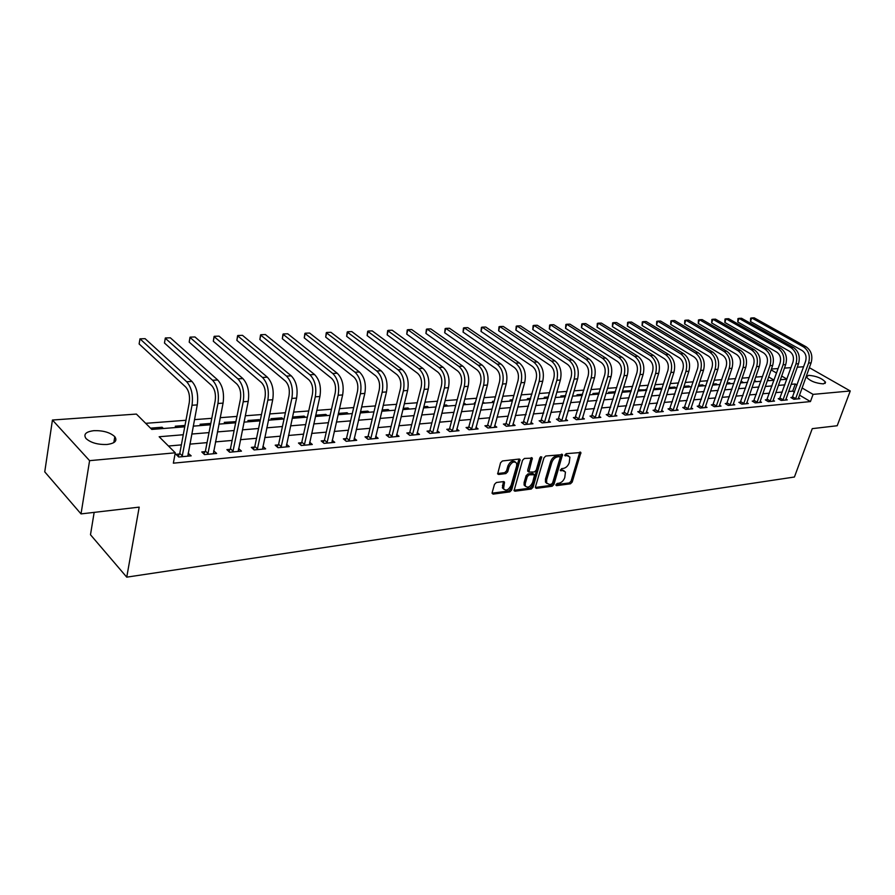 <?xml version="1.0" encoding="UTF-8"?>
<svg xmlns="http://www.w3.org/2000/svg" width="895" height="895" viewBox="0 0 895 895"><rect width="100%" height="100%" fill="white"/><g stroke="black" fill="none" stroke-linecap="round" stroke-linejoin="round"><path stroke-width="1.34" d="M555.952 484.676L556.545 485.661L570.462 483.803L572.229 482.058L580.889 452.501L566.121 453.675L564.857 455.633L567.262 455.723L569.914 457.11L569.209 462.771C568.034 465.903 566.11 467.783 563.458 468.398L561.646 468.622L560.382 470.557L562.787 470.636L565.461 472.034L564.756 477.583C563.581 480.682 561.668 482.562 559.028 483.199L557.205 483.445L555.952 484.676L569.287 482.931L571.066 481.197L579.792 452.12M93.941 430.663C103.193 430.428 110.152 432.442 114.806 436.693C117.558 440.787 114.952 443.383 107.02 444.479C97.779 444.77 90.787 442.79 86.021 438.539C83.201 434.321 85.842 431.692 93.941 430.663M808.543 375.329C816.329 375.945 821.99 378.238 825.526 382.21L823.434 383.888C815.647 383.306 809.975 381.013 806.406 377.03L808.543 375.329M496.378 482.506L494.487 484.34L492.149 492.664L493.111 494.118L509.77 491.892L511.627 490.08L520.096 459.571L519.167 459.045L502.442 460.959L500.54 462.793L497.665 473.914L498.638 474.462L505.832 473.589L507.711 471.766L509.132 466.754C511.649 461.977 514.166 460.824 516.683 463.274L516.672 465.859L511.112 485.325C508.561 490.102 506.044 491.243 503.561 488.748L504.511 482.136L503.561 481.588L496.378 482.506M809.36 367.688L850.25 390.97L837.205 425.74L812.257 428.649L794.436 477.013L126.743 577.152L139.195 507.129L81.02 513.909L89.589 460.656L52.436 420.023L136.398 414.072L151.803 429.421L184.75 426.814M850.25 390.97L813.074 394.382L802.043 387.938M183.262 434.746L159.153 436.749L175.275 452.803L173.35 463.174L810.445 401.575L813.074 394.382M175.275 452.803L89.589 460.656M535.434 486.936L536.318 488.357L552.137 486.242L553.938 484.486L562.541 454.626L545.816 456.002L543.981 457.792L535.434 486.936M531.227 489.039L514.994 491.198L514.066 490.684L522.546 460.265L524.414 458.441L532.335 458.139L528.867 472.057L534.36 471.989L536.206 470.188L539.83 457.792L541.732 456.875L533.062 487.249L531.227 489.039L530.064 488.144L513.998 490.27M810.445 401.575L799.459 395.109M794.491 392.178L792.713 391.137L788.584 391.495M782.319 392.044L775.775 392.625M769.465 393.185L762.741 393.766M756.365 394.326L749.451 394.941M743.029 395.5L735.914 396.127M729.436 396.698L722.12 397.346M715.586 397.917L708.057 398.577M701.479 399.159L693.715 399.841M687.08 400.423L679.104 401.128M672.413 401.71L664.191 402.437M657.445 403.03L648.987 403.768M642.185 404.372L633.47 405.133M626.601 405.737L617.639 406.531M610.714 407.135L601.485 407.952M594.493 408.567L584.983 409.395M577.935 410.022L568.135 410.883M561.02 411.51L550.928 412.394M543.757 413.02L533.353 413.937M526.115 414.575L515.397 415.515M508.091 416.164L497.038 417.137M489.666 417.775L478.277 418.782M470.837 419.431L459.09 420.471M451.572 421.131L439.467 422.194M431.882 422.865L419.386 423.961M411.734 424.633L398.846 425.763M391.104 426.445L377.813 427.62M370.004 428.302L356.277 429.51M348.39 430.204L334.227 431.446M326.261 432.151L311.639 433.437M303.584 434.142L288.481 435.473M280.359 436.178L264.752 437.554M256.541 438.281L240.408 439.691M232.118 440.429L215.449 441.895M207.069 442.622L189.841 444.144M181.372 444.882L168.461 446.023M792.511 397.358L790.878 397.514L793.843 399.271L799.839 398.711L798.452 397.895M779.892 398.532L778.225 398.678L781.201 400.457L787.298 399.886L785.888 399.047M767.037 399.718L765.348 399.875L768.313 401.665L774.533 401.083L773.09 400.222M753.948 400.926L752.225 401.083L755.201 402.907L761.522 402.303L760.056 401.419M740.612 402.157L738.856 402.325L741.832 404.16L748.276 403.555L746.788 402.638M727.02 403.41L725.23 403.578L728.217 405.435L734.784 404.82L733.262 403.869M713.181 404.697L711.346 404.864L714.333 406.733L721.023 406.106L719.479 405.133M699.062 405.994L697.205 406.173L700.192 408.064L707.016 407.426L705.428 406.419M684.675 407.326L682.773 407.505L685.76 409.418L692.719 408.769L691.108 407.728M670.008 408.679L668.073 408.858L671.06 410.794L678.153 410.134L676.497 409.071M655.05 410.067L653.07 410.246L656.057 412.203L663.296 411.532L661.606 410.425M639.791 411.476L637.777 411.666L640.764 413.647L648.148 412.953L646.425 411.812M624.218 412.908L622.159 413.098L625.146 415.112L632.687 414.396L630.93 413.233M608.331 414.385L606.239 414.575L609.226 416.6L616.912 415.884L615.111 414.676M592.121 415.884L589.984 416.074L592.96 418.133L600.813 417.394L598.979 416.141M575.574 417.406L573.382 417.607L576.369 419.688L584.379 418.938L582.5 417.641M558.67 418.972L556.444 419.173L559.42 421.276L567.598 420.516L565.685 419.173M541.408 420.56L539.137 420.773L542.101 422.899L550.459 422.116L548.501 420.728M523.788 422.194L521.449 422.406L524.414 424.566L532.95 423.76L530.959 422.317M505.764 423.861L503.393 424.073L506.346 426.255L515.072 425.438L513.025 423.939M487.361 425.561L484.933 425.785L487.876 427.989L496.792 427.161L494.7 425.595M468.544 427.295L466.06 427.53L469.002 429.768L478.109 428.906L475.972 427.295M449.301 429.074L446.762 429.309L449.693 431.58L459.012 430.708L456.819 429.018M429.622 430.898L427.027 431.133L429.947 433.426L439.479 432.531L437.23 430.786M409.496 432.755L406.833 433.001L409.742 435.328L419.498 434.411L417.193 432.587M388.889 434.657L386.17 434.914L389.068 437.263L399.047 436.335L396.686 434.422M367.811 436.603L365.026 436.861L367.901 439.255L378.126 438.293L375.699 436.301M346.22 438.595L343.367 438.863L346.231 441.291L356.702 440.306L354.219 438.226M324.113 440.642L321.193 440.911L324.035 443.372L334.764 442.365L332.213 440.183M301.47 442.734L298.471 443.014L301.302 445.509L312.288 444.479L309.67 442.197M278.267 444.882L275.201 445.162L277.998 447.69L289.253 446.639L286.579 444.244M254.482 447.075L251.338 447.366L254.113 449.939L265.658 448.854L262.895 446.336M230.093 449.335L226.871 449.626L229.623 452.232L241.46 451.125L238.607 448.54M205.089 451.639L201.778 451.941L204.496 454.593L216.635 453.452L213.692 450.845M179.425 454.011L176.024 454.324L178.72 457.009L191.172 455.846L188.118 453.206M762.562 376.571L755.637 377.097M749.216 377.589L742.089 378.126M735.612 378.619L728.284 379.178M721.75 379.67L714.199 380.241M707.621 380.744L699.856 381.326M693.211 381.829L685.212 382.433M678.511 382.948L670.288 383.575M663.531 384.078L655.062 384.727M648.237 385.242L639.522 385.902M632.642 386.427L623.658 387.099M616.722 387.625L607.47 388.329M600.478 388.855L590.946 389.582M583.887 390.119L574.064 390.858M566.938 391.406L556.824 392.167M549.631 392.715L539.204 393.509M531.954 394.057L521.203 394.863M513.887 395.422L502.811 396.261M495.416 396.821L483.994 397.693M476.532 398.253L464.751 399.148M457.211 399.718L445.072 400.636M437.465 401.217L424.935 402.168M417.249 402.75L404.316 403.723M396.563 404.316L383.217 405.323M375.385 405.916L361.614 406.968M353.693 407.561L339.473 408.646M331.486 409.25L316.796 410.357M308.719 410.973L293.56 412.125M285.393 412.74L269.719 413.926M261.474 414.553L245.286 415.783M236.951 416.41L220.204 417.685M211.791 418.323L194.472 419.632M185.97 420.281L145.695 423.324M774.052 380.14L768.637 376.94M769.252 380.632L767.63 379.793M756.678 381.628L754.34 380.845M743.868 382.635L740.791 381.897M730.835 383.664L729.391 382.791L726.986 382.982M717.555 384.716L716.112 383.832L712.912 384.089M704.029 385.779L702.597 384.895L698.57 385.208M690.258 386.875L688.814 385.969L683.937 386.36M676.228 387.982L674.785 387.076L669.012 387.524M668.811 388.15L669.393 388.519M653.451 389.784L661.92 389.112L660.488 388.195L653.786 388.721M653.742 388.877L654.961 389.661M646.772 389.884L638.817 389.884L640.249 390.824M631.322 390.667L623.826 391.059L625.258 392.01M615.469 391.719L608.533 392.267L609.965 393.218M599.225 392.994L592.938 393.487L594.369 394.449M582.634 394.292L577.029 394.729L578.472 395.702M565.696 395.612L560.807 396.004L562.239 396.988M548.4 396.977L544.25 397.302L545.681 398.297M530.724 398.353L527.345 398.622L528.777 399.629M512.667 399.774L510.094 399.975L511.515 400.994M494.208 401.217L492.474 401.352L493.883 402.381M501.48 401.049L502.408 401.721M484.587 403.119L482.797 402.112M475.334 402.694L474.484 402.761L475.178 403.276M466.396 404.562L463.565 403.623M447.802 406.028L446.392 404.965L443.898 405.155M428.806 407.527L427.396 406.453L423.771 406.733M409.384 409.071L407.986 407.975L403.175 408.355M389.526 410.637L388.128 409.53L382.087 410M369.221 412.237L367.834 411.118L360.495 411.689M348.446 413.882L347.07 412.74L338.377 413.423M327.201 415.56L325.825 414.407L315.711 415.202M315.666 415.403L316.819 416.376M305.441 417.283L304.087 416.108L293.459 416.947L294.824 418.122M283.178 419.039L281.824 417.853L270.95 418.703L272.293 419.9M260.199 420.684L259.035 419.643L247.893 420.516L249.235 421.724M235.9 421.668L224.276 422.362L225.596 423.592M210.795 423.424L200.077 424.264L201.386 425.505M184.996 425.438L175.263 426.21L176.561 427.463M163.405 428.504L162.118 427.239L150.528 428.146M94.165 512.376L90.484 534.74L126.743 577.152M81.02 513.909L44.75 471.855L52.436 420.023M771.412 369.031L778.135 368.561M784.456 368.113L791.001 367.644M797.277 367.207L803.632 366.749M786.918 379.111L781.659 376.034M776.558 373.058L771.11 369.881M193.242 426.143L210.538 424.778M218.939 424.118L235.665 422.798M243.988 422.138L260.165 420.851M268.399 420.202L284.062 418.972M292.206 418.323L307.354 417.126M315.432 416.488L330.098 415.336M338.086 414.698L352.294 413.579M360.193 412.953L373.953 411.868M381.785 411.241L395.109 410.19M402.862 409.586L415.783 408.556M423.458 407.952L435.977 406.968M443.584 406.364L455.723 405.401M463.252 404.808L475.01 403.88M482.472 403.287L493.883 402.392M501.278 401.799L512.343 400.926M519.659 400.356L530.399 399.506M537.66 398.935L548.076 398.107M555.258 397.537L565.371 396.742M572.487 396.172L582.298 395.4M589.357 394.84L598.889 394.091M605.881 393.543L615.134 392.804M622.059 392.256L631.042 391.551M637.911 391.003L646.637 390.321M668.666 388.575L676.9 387.927M683.59 387.401L691.578 386.763M698.223 386.237L705.987 385.633M712.577 385.107L720.117 384.514M726.639 384L733.978 383.418M740.445 382.903L747.571 382.344M753.993 381.829L760.918 381.292M767.295 380.789L774.018 380.252M780.339 379.748L786.873 379.234M797.065 385.029L795.286 383.989L791.146 384.335M784.881 384.85L778.337 385.398M772.016 385.924L765.292 386.483M758.926 387.009L752.001 387.58M745.58 388.117L738.465 388.698M731.987 389.236L724.659 389.851M718.126 390.388L710.596 391.014M704.007 391.562L696.254 392.2M689.609 392.76L681.621 393.42M674.931 393.968L666.708 394.65M659.951 395.21L651.493 395.914M644.68 396.485L635.965 397.201M629.096 397.772L620.123 398.521M613.198 399.092L603.957 399.864M596.965 400.434L587.444 401.228M580.385 401.81L570.585 402.627M563.458 403.22L553.356 404.059M546.174 404.652L535.769 405.513M528.52 406.117L517.791 407.001M510.474 407.605L499.421 408.523M492.037 409.138L480.637 410.089M473.175 410.704L461.428 411.678M453.899 412.304L441.772 413.311M434.176 413.937L421.668 414.978M414.005 415.616L401.105 416.678M393.353 417.327L380.039 418.424M372.219 419.073L358.481 420.214M350.583 420.874L336.386 422.048M328.409 422.708L313.765 423.928M305.71 424.588L290.573 425.852M282.428 426.523L266.799 427.821M258.577 428.504L242.422 429.846M234.11 430.529L217.407 431.916M209.016 432.609L191.743 434.041M792.713 391.137L795.286 383.989M767.821 379.782L767.474 380.767M755.246 380.767L754.899 381.762M742.436 381.773L742.089 382.78M729.391 382.791L729.056 383.81M716.112 383.832L715.776 384.85M702.597 384.895L702.251 385.924M688.814 385.969L688.479 387.009M674.785 387.076L674.45 388.117M660.488 388.195L660.141 389.247M645.91 389.336L645.575 390.399M631.053 390.5L630.718 391.574M483.166 402.079L482.852 403.265M464.975 403.511L464.662 404.697M446.392 404.965L446.079 406.162M427.396 406.453L427.083 407.672M407.986 407.975L407.672 409.205M388.128 409.53L387.826 410.771M367.834 411.118L367.532 412.371M347.07 412.74L346.779 414.016M325.825 414.407L325.534 415.694M304.087 416.108L303.797 417.406M281.824 417.853L281.545 419.173M259.035 419.643L258.756 420.963M235.687 421.467L235.419 422.809M162.118 427.239L161.861 428.627M238.685 448.54L238.182 451.046M213.894 450.823L213.334 453.687M188.465 453.172L187.905 456.148M564.051 470.736L561.612 469.774L562.787 470.636M560.359 469.92L561.612 469.774M568.482 455.823L566.076 454.873L567.262 455.723M564.823 455.007L566.076 454.873M535.355 487.439L550.973 485.37L552.774 483.602L561.445 454.212M551.342 484.217L552.607 482.976L560.158 457.647L559.554 456.618L557.619 456.842C554.922 457.457 552.987 459.348 551.79 462.525L546.644 479.921L546.644 482.998L549.407 484.475L551.342 484.217M559.722 456.618L558.379 455.756L559.554 456.618M546.901 483.479L545.469 482.114L545.48 479.038L550.615 461.652C551.801 458.486 553.748 456.584 556.433 455.98L558.379 455.756M528.352 471.665L527.692 470.199L531.227 457.669M540.535 456.786L531.898 486.354L533.062 487.249M525.298 483.412L525.275 485.929C527.714 488.267 530.153 487.115 532.626 482.461L534.595 474.753L529.102 474.831L527.256 476.632L525.298 483.412L524.123 482.517L524.112 485.034L525.454 486.298M533.946 474.26L532.525 473.377L533.7 474.26M524.123 482.517L526.092 475.737L527.938 473.947L532.525 473.377M530.064 488.144L531.898 486.354M503.773 489.196L502.397 487.842L503.415 481.611M515.285 461.954C512.622 460.097 510.172 461.395 507.957 465.847L509.132 466.754M497.598 473.544L504.657 472.683L506.536 470.859L507.957 465.847M492.071 493.179L508.606 490.986L510.474 489.173L518.988 459.068M798.217 398.868L811.094 362.867L808.599 363.046L795.476 399.125M792.008 398.185L805.578 361.334C806.82 356.657 805.69 353.077 802.2 350.583L750.491 321.529L750.636 318.172L751.71 317.938L803.52 346.891C808.767 350.639 810.456 356.02 808.599 363.046M750.491 321.529L751.71 317.938L754.228 317.848L806.026 346.757C811.262 350.482 812.962 355.863 811.094 362.867M792.791 396.933L795.756 398.689M785.642 400.043L798.519 363.728L795.968 363.907L782.856 400.3M779.377 399.371L792.948 362.173C794.178 357.463 793.048 353.849 789.558 351.321L737.782 321.999L737.939 318.598L739.001 318.363L790.878 347.607C796.125 351.388 797.825 356.814 795.968 363.907M737.782 321.999L739.001 318.363L741.563 318.284L793.418 347.461C798.676 351.232 800.376 356.657 798.519 363.728M780.171 398.096L783.136 399.864M772.844 401.24L785.698 364.612L783.103 364.791L770.013 401.508M766.512 400.58L780.082 363.046C781.313 358.28 780.183 354.633 776.681 352.082L724.838 322.469L725.006 319.045L726.058 318.81L777.99 348.334C783.259 352.149 784.96 357.631 783.103 364.791M724.838 322.469L726.058 318.81L728.664 318.721L780.585 348.189C785.855 351.992 787.555 357.474 785.698 364.612M767.317 399.271L770.293 401.072M759.81 402.47L772.642 365.507L770.002 365.686L756.924 402.739M753.4 401.81L766.97 363.918C768.201 359.119 767.06 355.438 763.558 352.865L711.67 322.961L711.849 319.493L712.89 319.258L764.878 349.072C770.147 352.932 771.859 358.47 770.002 365.686M711.67 322.961L712.89 319.258L715.541 319.168L767.518 348.927C772.788 352.775 774.499 358.302 772.642 365.507M754.228 400.479L757.204 402.291M746.531 403.712L759.34 366.413L756.655 366.592L743.588 403.992M740.053 403.063L753.624 364.813C754.843 359.969 753.702 356.255 750.2 353.648L698.257 323.453L698.447 319.962L699.476 319.716L751.509 349.833C756.778 353.726 758.501 359.309 756.655 366.592M698.257 323.453L699.476 319.716L702.172 319.627L754.205 349.676C759.475 353.559 761.186 359.141 759.34 366.413M740.892 401.71L743.868 403.544M733.005 404.987L745.792 367.342L743.051 367.532L730.007 405.267M726.449 404.339L740.008 365.731C741.228 360.842 740.087 357.083 736.574 354.454L684.597 323.945L684.798 320.421L685.816 320.186L737.883 350.605C743.163 354.532 744.886 360.17 743.051 367.532M684.597 323.945L685.816 320.186L688.568 320.097L740.624 350.448C745.915 354.375 747.627 360.003 745.792 367.342M727.299 402.963L730.286 404.808M719.211 406.274L731.976 368.281L729.179 368.483L716.157 406.565M712.588 405.648L726.136 366.659C727.355 361.725 726.203 357.933 722.69 355.281L670.691 324.46L670.903 320.902L671.899 320.656L723.999 351.388C729.291 355.36 731.014 361.054 729.179 368.483M670.691 324.46L671.899 320.656L674.696 320.567L726.796 351.232C732.088 355.192 733.81 360.875 731.976 368.281M713.46 404.238L716.447 406.106M705.159 407.594L717.891 369.255L715.038 369.445L702.049 407.885M698.458 406.968L711.995 367.61C713.214 362.62 712.062 358.794 708.538 356.12L656.516 324.974L656.74 321.394L657.713 321.148L709.847 352.183C715.139 356.199 716.873 361.949 715.038 369.445M656.516 324.974L657.713 321.148L660.577 321.048L712.7 352.026C717.991 356.031 719.714 361.77 717.891 369.255M699.353 405.536L702.34 407.426M690.839 408.948L703.526 370.239L700.617 370.429L687.662 409.239M684.06 408.321L697.574 368.572C698.782 363.538 697.63 359.678 694.106 356.971L642.073 325.511L642.308 321.887L643.27 321.641L695.404 352.999C700.707 357.06 702.441 362.867 700.617 370.429M642.073 325.511L643.27 321.641L646.179 321.54L698.313 352.831C703.615 356.881 705.349 362.688 703.526 370.239M684.966 406.856L687.953 408.769M676.228 410.313L688.881 371.235L685.917 371.436L672.995 410.615M669.37 409.709L682.874 369.557C684.071 364.478 682.919 360.573 679.394 357.843L627.35 326.048L627.608 322.39L628.547 322.144L680.692 353.827C685.995 357.933 687.729 363.795 685.917 371.436M627.35 326.048L628.547 322.144L631.512 322.043L683.657 353.659C688.96 357.754 690.694 363.616 688.881 371.235M670.299 408.209L673.286 410.145M661.338 411.711L673.946 372.264L670.914 372.465L658.038 412.024M654.402 411.118L667.871 370.564C669.068 365.44 667.905 361.49 664.381 358.727L612.348 326.597L612.616 322.905L613.534 322.659L665.679 354.677C670.981 358.828 672.727 364.757 670.914 372.465M612.348 326.597L613.534 322.659L616.565 322.547L668.699 354.509C674.002 358.649 675.747 364.556 673.946 372.264M655.341 409.586L658.328 411.543M646.145 413.143L658.698 373.304L655.61 373.517L642.778 413.456M639.119 412.561L652.567 371.593C653.764 366.413 652.6 362.43 649.076 359.633L597.054 327.156L597.334 323.431L598.24 323.173L650.363 355.55C655.666 359.734 657.411 365.719 655.61 373.517M597.054 327.156L598.24 323.173L601.317 323.073L653.451 355.371C658.754 359.555 660.499 365.529 658.698 373.304M640.082 410.995L643.069 412.975M630.639 414.598L643.147 374.367L640.003 374.58L627.205 414.911M623.535 414.027L636.949 372.644C638.135 367.409 636.971 363.381 633.447 360.551L581.459 327.727L581.761 323.968L582.634 323.71L634.723 356.434C640.037 360.663 641.793 366.715 640.003 374.58M581.459 327.727L582.634 323.71L585.778 323.61L637.878 356.255C643.181 360.472 644.937 366.514 643.147 374.367M624.52 412.427L627.507 414.43M614.831 416.074L627.272 375.452L624.061 375.676L611.319 416.41M607.638 415.526L621.018 373.707C622.193 368.427 621.029 364.354 617.505 361.502L565.55 328.32L565.864 324.505L566.725 324.258L618.781 357.329C624.083 361.614 625.84 367.722 624.061 375.676M565.55 328.32L566.725 324.258L569.925 324.147L621.991 357.15C627.294 361.423 629.062 367.521 627.272 375.452M608.634 413.893L611.621 415.918M598.688 417.596L611.072 376.56L607.783 376.795L595.108 417.931M591.405 417.059L604.74 374.804C605.915 369.456 604.74 365.35 601.216 362.464L549.317 328.912L549.653 325.064L550.492 324.807L602.492 358.246C607.794 362.576 609.562 368.762 607.783 376.795M549.317 328.912L550.492 324.807L553.759 324.695L605.77 358.067C611.072 362.385 612.84 368.55 611.072 376.56M592.423 415.381L595.41 417.428M582.209 419.14L594.526 377.701L591.17 377.925L578.55 419.486M574.836 418.625L588.127 375.911C589.302 370.519 588.116 366.368 584.603 363.437L532.771 329.517L533.118 325.635L533.923 325.377L585.867 359.186C591.159 363.571 592.926 369.814 591.17 377.925M532.771 329.517L533.923 325.377L537.269 325.265L589.212 358.996C594.515 363.37 596.283 369.601 594.526 377.701M575.877 416.902L578.852 418.983M565.383 420.717L577.622 378.853L574.198 379.088L561.646 421.064M557.909 420.214L571.167 377.052C572.319 371.604 571.144 367.397 567.62 364.444L515.867 330.132L516.236 326.216L517.019 325.959L568.884 360.148C574.176 364.578 575.944 370.888 574.198 379.088M515.867 330.132L517.019 325.959L520.431 325.836L572.308 359.958C577.599 364.377 579.367 370.675 577.622 378.853M558.972 418.468L561.959 420.56M548.199 422.328L560.359 380.039L556.858 380.274L544.384 422.686M540.636 421.847L553.826 378.216C554.978 372.712 553.792 368.46 550.28 365.473L498.627 330.77L499.007 326.798L499.768 326.541L551.533 361.132C556.813 365.607 558.592 371.996 556.858 380.274M498.627 330.77L499.768 326.541L503.247 326.429L555.034 360.931C560.315 365.406 562.094 371.772 560.359 380.039M541.721 420.057L544.697 422.171M530.645 423.984L542.717 381.248L539.148 381.494L526.752 424.342M522.982 423.525L536.116 379.402C537.257 373.841 536.071 369.545 532.57 366.514L481.018 331.418L481.42 327.402L482.148 327.145L533.8 362.128C539.081 366.659 540.86 373.114 539.148 381.494M481.018 331.418L482.148 327.145L485.705 327.022L537.38 361.927C542.661 366.447 544.44 372.891 542.717 381.248M524.09 421.679L527.065 423.827M512.712 425.662L524.694 382.478L521.035 382.724L508.729 426.031M504.948 425.226L506.089 423.335L518.015 380.621C519.145 374.994 517.959 370.653 514.457 367.588L463.039 332.079L463.465 328.017L464.158 327.76L515.688 363.157C520.957 367.744 522.747 374.267 521.035 382.724M463.039 332.079L464.158 327.76L467.794 327.637L519.346 362.945C524.615 367.521 526.394 374.032 524.694 382.478M506.089 423.335L509.042 425.517M494.376 427.385L506.268 383.742L502.531 384L490.315 427.765M486.511 426.971L487.674 425.035L499.511 381.863C500.629 376.168 499.444 371.783 495.953 368.684L444.681 332.75L445.128 328.655L445.788 328.387L497.172 364.198C502.431 368.841 504.221 375.441 502.531 384M444.681 332.75L445.788 328.387L449.491 328.264L500.909 363.985C506.167 368.617 507.957 375.206 506.268 383.742M487.674 425.035L490.628 427.239M475.648 429.141L487.417 385.029L483.602 385.297L471.486 429.533M467.671 428.75L468.857 426.758L480.593 383.127C481.7 377.377 480.514 372.935 477.024 369.803L425.919 333.432L426.389 329.293L427.016 329.036L478.232 365.272C483.479 369.971 485.269 376.638 483.602 385.297M425.919 333.432L427.016 329.036L430.808 328.901L482.058 365.048C487.305 369.736 489.095 376.403 487.417 385.029M468.857 426.758L471.81 428.996M456.484 430.942L468.152 386.349L464.248 386.618L452.232 431.334M448.406 430.584L449.626 428.537L461.249 384.425C462.335 378.607 461.149 374.121 457.669 370.944L406.744 334.137L407.236 329.953L407.84 329.684L458.866 366.368C464.102 371.123 465.892 377.869 464.248 386.618M406.744 334.137L407.84 329.684L411.7 329.55L462.782 366.144C468.018 370.888 469.808 377.623 468.152 386.349M449.626 428.537L452.557 430.797M436.894 432.777L448.44 387.703L444.435 387.971L432.542 433.191M428.694 432.453L429.947 430.35L441.448 385.756C442.533 379.872 441.336 375.329 437.879 372.119L387.155 334.853L387.669 330.624L439.065 367.487C444.278 372.298 446.068 379.133 444.435 387.971M387.155 334.853L388.229 330.356L392.189 330.221L443.059 367.252C448.272 372.063 450.062 378.876 448.44 387.703M429.947 430.35L432.867 432.643M416.857 434.657L428.257 389.079L424.174 389.359L412.405 435.082M408.534 434.366L409.82 432.195L421.187 387.11C422.261 381.169 421.064 376.571 417.618 373.316L367.118 335.591L367.666 331.307L418.782 368.628C423.984 373.506 425.774 380.42 424.174 389.359M367.118 335.591L368.181 331.038L372.231 330.904L422.876 368.393C428.078 373.26 429.868 380.151 428.257 389.079M409.82 432.195L412.729 434.522M396.351 436.581L407.605 390.5L403.421 390.779L391.786 437.017M387.904 436.324L389.224 434.097L400.457 388.508C401.508 382.489 400.311 377.835 396.877 374.535L346.645 336.341L347.204 332.011L398.04 369.803C403.209 374.736 405.01 381.729 403.421 390.779M346.645 336.341L347.685 331.743L351.825 331.597L402.224 369.568C407.404 374.49 409.194 381.471 407.605 390.5M389.224 434.097L392.122 436.458M375.352 438.55L386.472 391.943L382.176 392.234L370.687 438.997M366.793 438.326L368.147 436.044L379.234 389.929C380.263 383.843 379.066 379.133 375.654 375.788L325.69 337.113L326.272 332.727L376.795 371C381.941 376.001 383.731 383.082 382.176 392.234M325.69 337.113L326.72 332.459L330.949 332.313L381.08 370.754C386.237 375.743 388.027 382.814 386.472 391.943M368.147 436.044L371.022 438.427M353.861 440.575L364.813 393.431L360.416 393.722L349.095 441.022M345.168 440.385L346.555 438.024L357.485 391.383C358.503 385.23 357.306 380.464 353.905 377.075L304.255 337.896L304.871 333.466L355.035 372.231C360.159 377.298 361.949 384.47 360.416 393.722M304.255 337.896L305.262 333.197L309.603 333.041L359.432 371.984C364.556 377.041 366.357 384.19 364.813 393.431M346.555 438.024L349.43 440.452M331.855 442.633L342.628 394.941L338.131 395.254L326.966 443.092M323.028 442.499L324.46 440.06L335.211 392.883C336.218 386.651 335.021 381.818 331.642 378.395L282.317 338.702L282.965 334.215L332.75 373.483C337.84 378.63 339.63 385.879 338.131 395.254M282.317 338.702L283.312 333.947L287.742 333.79L337.247 373.237C342.349 378.361 344.139 385.588 342.628 394.941M324.46 440.06L327.301 442.522M309.312 444.759L319.907 396.496L315.286 396.821L304.3 445.229M300.34 444.658L301.816 442.152L312.389 394.415C313.373 388.106 312.176 383.217 308.82 379.748L259.863 339.529L260.534 334.987L309.905 374.781C314.973 379.983 316.763 387.334 315.286 396.821M259.863 339.529L260.837 334.708L265.379 334.551L314.525 374.513C319.593 379.715 321.383 387.043 319.907 396.496M301.816 442.152L304.647 444.636M286.21 446.918L296.603 398.096L291.871 398.42L281.075 447.399M277.103 446.885L278.613 444.289L288.995 395.982C289.958 389.594 288.761 384.649 285.427 381.125L236.862 340.368L237.578 335.77L286.501 376.101C291.524 381.382 293.314 388.822 291.871 398.42M236.862 340.368L237.824 335.502L242.478 335.334L291.233 375.833C296.256 381.091 298.046 388.519 296.603 398.096M278.613 444.289L281.422 446.806M262.526 449.145L272.718 399.729L267.862 400.065L257.268 449.637M253.274 449.156L254.829 446.471L265.009 397.593C265.949 391.126 264.752 386.114 261.441 382.545L213.312 341.23L214.05 336.587L262.492 377.455C267.482 382.803 269.272 390.343 267.862 400.065M213.312 341.23L214.252 336.307L219.018 336.14L267.348 377.187C272.337 382.523 274.127 390.03 272.718 399.729M254.829 446.471L257.615 449.033M238.249 451.427L248.206 401.407L243.227 401.754L232.857 451.93M228.84 451.494L230.451 448.719L240.408 399.237C241.314 392.692 240.128 387.613 236.851 384L189.192 342.114L189.964 337.404L237.88 378.842C242.813 384.268 244.603 391.909 243.227 401.754M189.192 342.114L190.109 337.124L194.987 336.967L242.847 378.563C247.803 383.977 249.582 391.596 248.206 401.407M230.451 448.719L233.203 451.326M213.357 453.765L223.068 403.13L217.955 403.477L207.819 454.28M203.78 453.899L205.436 451.024L215.169 400.926C216.042 394.303 214.867 389.157 211.612 385.488L164.467 343.02L165.273 338.254L212.618 380.274C217.507 385.779 219.286 393.509 217.955 403.477M164.467 343.02L165.351 337.974L170.352 337.807L217.72 379.983C222.62 385.476 224.41 393.185 223.068 403.13M205.436 451.024L208.166 453.664M187.805 456.159L197.258 404.898L192.022 405.256L182.121 456.696M178.071 456.361L179.783 453.385L189.259 402.672C190.109 395.959 188.934 390.746 185.712 387.02L139.117 343.948L139.978 338.847L186.686 381.74C191.53 387.322 193.309 395.165 192.022 405.256M139.978 338.847L145.102 338.668L191.933 381.438C196.788 387.009 198.556 394.829 197.258 404.898M179.783 453.385L182.479 456.07M555.907 485.179L556.545 485.661M564.812 455.477L565.439 455.935M560.337 470.39L560.975 470.859M579.714 452.68L580.889 453.53M571.066 481.197L572.229 482.058M569.287 482.931L570.462 483.803M561.366 454.783L562.552 455.644M552.774 483.602L553.938 484.486M550.973 485.37L552.137 486.242M535.367 487.63L536.318 488.357M556.433 455.98L557.619 456.842M550.615 461.652L551.79 462.525M545.48 479.038L546.644 479.921M514.01 490.426L514.994 491.198M531.149 458.251L532.335 459.135M527.692 470.199L528.867 471.094M540.614 456.741L541.743 457.569M527.938 473.947L529.102 474.831M526.092 475.737L527.256 476.632M503.337 482.148L504.511 483.054M502.419 485.392L503.583 486.298M506.536 470.859L507.711 471.766M504.657 472.683L505.832 473.589M497.609 473.668L498.638 474.462M518.921 459.65L520.096 460.545M510.474 489.173L511.627 490.08M508.606 490.986L509.77 491.892M492.082 493.302L493.111 494.118M806.026 346.757L803.52 346.891M793.418 347.461L790.878 347.607M780.585 348.189L777.99 348.334M767.518 348.927L764.878 349.072M754.205 349.676L751.509 349.833M740.624 350.448L737.883 350.605M726.796 351.232L723.999 351.388M712.7 352.026L709.847 352.183M698.313 352.831L695.404 352.999M683.657 353.659L680.692 353.827M668.699 354.509L665.679 354.677M653.451 355.371L650.363 355.55M637.878 356.255L634.723 356.434M621.991 357.15L618.781 357.329M605.77 358.067L602.492 358.246M589.212 358.996L585.867 359.186M572.308 359.958L568.884 360.148M555.034 360.931L551.533 361.132M537.38 361.927L533.8 362.128M519.346 362.945L515.688 363.157M500.909 363.985L497.172 364.198M482.058 365.048L478.232 365.272M462.782 366.144L458.866 366.368M443.059 367.252L439.065 367.487M422.876 368.393L418.782 368.628M402.224 369.568L398.04 369.803M381.08 370.754L376.795 371M359.432 371.984L355.035 372.231M337.247 373.237L332.75 373.483M314.525 374.513L309.905 374.781M291.233 375.833L286.501 376.101M267.348 377.187L262.492 377.455M242.847 378.563L237.88 378.842M217.72 379.983L212.618 380.274M191.933 381.438L186.686 381.74M114.806 436.693L113.822 442.611M825.526 382.21L825.067 383.452M580.307 452.087L580.889 452.501M561.926 454.179L562.541 454.626M545.469 482.114L546.644 482.998M531.652 457.647L532.335 458.139M527.692 471.162L528.867 472.057M524.112 485.034L525.275 485.929M503.818 481.588L504.511 482.136M502.397 487.842L503.561 488.748M519.402 459.045L520.096 459.571"/></g></svg>
